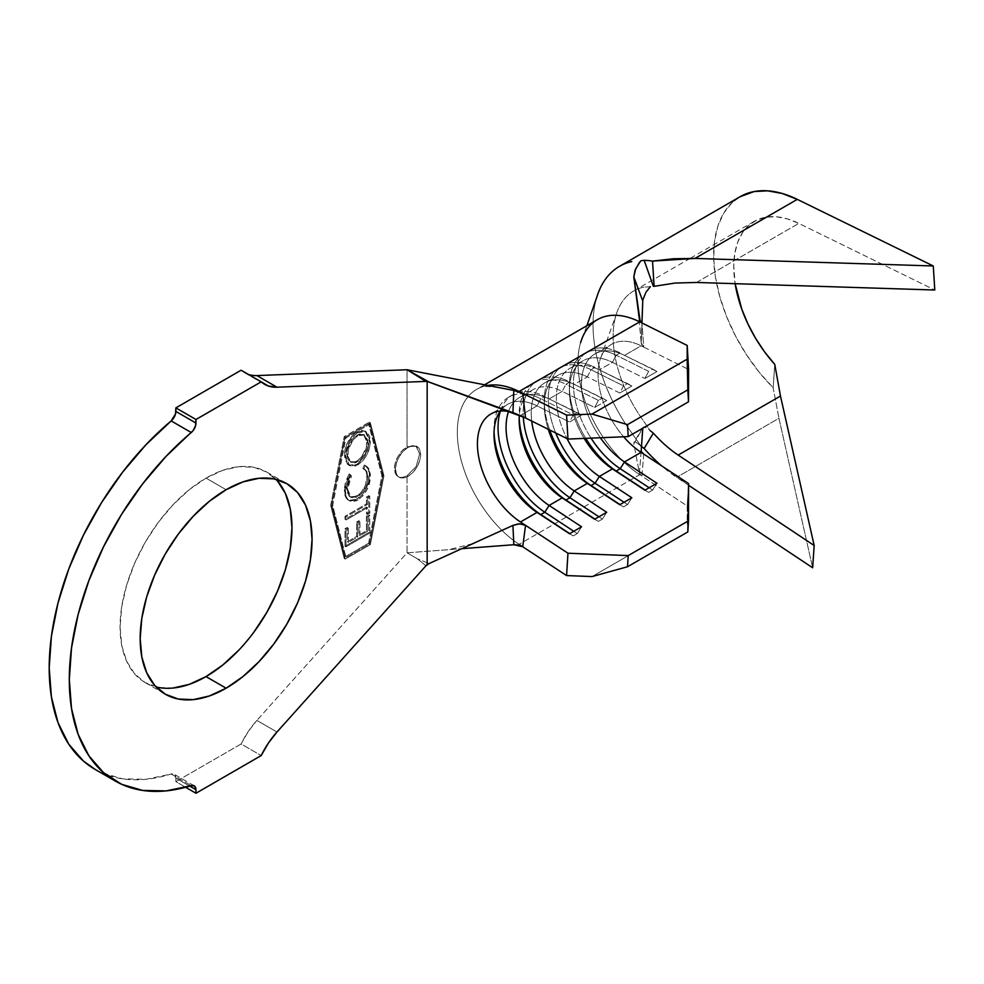 <?xml version="1.0" encoding="UTF-8"?>
<svg xmlns="http://www.w3.org/2000/svg" width="984" height="984" viewBox="0 0 984 984"><rect width="100%" height="100%" fill="white"/><g stroke="black" fill="none" stroke-linecap="round" stroke-linejoin="round"><path stroke-width="0.74" stroke-dasharray="4.92 3.69" d="M408.065 447.351A17.773 10.258 -60 0 1 416.945 446.465A17.773 10.258 -60 0 1 419.676 460.709A17.773 10.258 -60 0 1 408.065 476.367L407.056 475.789L416.158 466.527L419.627 454.03L416.084 446.281L407.056 446.773L408.065 447.351L407.056 446.773L407.056 369.738L407.056 446.773A17.773 10.258 120 0 0 395.445 462.431A17.773 10.258 120 0 0 398.176 476.674L395.445 473.538L394.498 468.532L395.445 462.431L398.176 456.146L402.247 450.647L407.056 446.773L416.158 446.01L419.627 454.03L416.158 466.527L407.056 475.789L402.247 477.461L398.176 476.674A17.773 10.258 120 0 0 407.056 475.789L408.065 476.367A17.773 10.258 -60 0 1 399.184 477.252A17.773 10.258 -60 0 1 396.454 463.009A17.773 10.258 -60 0 1 408.065 447.351L412.874 445.678L416.945 446.465L419.676 449.602L420.635 454.608L419.676 460.709L416.945 466.994L412.874 472.492L408.065 476.367L403.256 478.039L399.184 477.252L396.454 474.116L395.494 469.11L396.454 463.009L399.184 456.736L403.256 451.226L408.065 447.351M276 479.343A121.549 70.171 120 0 0 266.787 472.086A121.549 70.171 120 0 0 206.013 478.113L226.123 489.712L206.013 478.113L222.778 470.34L238.903 466.674L253.761 467.265L266.787 472.086L277.476 480.955M425.924 565.812L417.425 558.814L429.11 563.549L417.425 558.814L407.056 552.823L256.861 720.411A61.131 35.289 120 0 0 241.092 743.978L175.853 781.64L175.853 778.098L189.715 786.105L175.853 778.098L175.853 781.64L185.619 787.274L175.853 781.64L241.092 743.978L261.203 755.577L241.092 743.978L248.239 731.543L256.861 720.411L276.971 732.022L256.861 720.411L407.056 552.823L407.056 475.789L407.056 552.823L461.791 548.678L407.056 552.823L417.425 558.814L425.924 565.812M345.015 556.882L368.582 543.266L381.89 475.813L368.582 423.71L345.015 437.327L331.694 504.792L345.015 556.882L346.011 557.461L369.59 543.857L382.899 476.391L369.59 424.301L346.011 437.905L332.703 505.37L346.011 557.461L332.703 505.37L331.694 504.792L345.015 556.882L368.582 543.266L369.59 543.857L346.011 557.461L345.015 556.882M364.314 465.038L367.573 467.068L369.16 469.454L370.316 477.707L367.155 489.392L363.133 495.592L358.028 499.897L357.032 499.318L358.028 499.897L356.86 500.512L353.453 501.582L350.439 501.286L348.557 500.315L346.331 496.92L345.384 490.586L344.388 490.007L345.384 490.586L346.491 482.627L350.095 474.436L349.099 473.858L351.522 476.035L350.525 475.457L351.522 476.035L348.582 482.664L347.635 489.097L346.626 488.507L347.635 489.097L348.25 493.685L350.279 496.908L353.613 498.138L355.654 497.769L362.53 492.652L366.638 485.137L367.893 479.675L367.007 472.025L363.883 468.876C366.663 470.204 368.041 473.083 368.004 477.486C367.758 485.481 364.363 491.914 357.819 496.785L351.067 497.474L347.635 489.097L351.522 476.035L350.095 474.436L345.384 490.586C345.261 495.592 346.663 499.023 349.566 500.893L358.028 499.897C366.048 493.845 370.156 485.936 370.353 476.17L369.344 475.579L368.606 482.025L366.159 488.802L362.124 495.013L354.695 500.438L350.378 500.954L347.536 499.626L345.322 496.342L344.437 488.101L345.482 482.049L349.099 473.858L350.525 475.457L347.586 482.074L346.774 490.93L349.271 496.33L352.604 497.56L359.246 494.448L361.522 492.074L365.63 484.546L366.946 475.395L365.999 471.447L362.875 468.286L364.314 465.038L368.151 468.876L369.344 475.579L370.353 476.17C370.427 470.733 368.754 467.216 365.322 465.629L364.314 465.038L366.319 466.084L365.322 465.629L363.883 468.876L362.875 468.286L364.314 465.038C367.745 466.637 369.418 470.143 369.344 475.579C369.148 485.358 365.039 493.267 357.032 499.318L348.557 500.315C345.655 498.445 344.265 495.013 344.388 490.007L349.099 473.858L350.525 475.457L346.626 488.507L350.07 496.895L356.811 496.207C363.367 491.336 366.761 484.903 367.007 476.896C367.032 472.492 365.667 469.626 362.875 468.286L364.523 469.183L362.875 468.286M345.003 546.231L344.978 528.752L347.315 527.387L347.34 541.803L356.663 536.403L356.638 521.987L358.976 520.647L358.988 535.05L366.417 530.745L366.405 516.219L368.742 514.853L368.779 532.455L345.003 546.231L346.011 546.809L369.775 533.033L368.779 532.455L345.003 546.231L344.978 528.752L347.315 527.387L347.34 541.803L356.663 536.403L356.638 521.987L358.976 520.647L358.988 535.05L366.417 530.745L366.405 516.219L368.742 514.853L368.779 532.455L369.775 533.033L369.75 515.432L368.742 514.853L369.75 515.432L367.401 516.797L366.405 516.219L367.401 516.797L367.426 531.335L366.417 530.745L367.426 531.335L359.996 535.64L358.988 535.05L359.996 535.64L359.972 521.225L358.976 520.647L359.972 521.225L357.647 522.578L356.638 521.987L357.647 522.578L357.672 536.981L356.663 536.403L357.672 536.981L348.348 542.381L347.34 541.803L348.348 542.381L348.324 527.977L347.315 527.387L348.324 527.977L345.987 529.331L344.978 528.752L345.987 529.331L346.011 546.809L345.003 546.231M366.454 507.006L345.003 519.429L345.003 516.305L366.454 503.869L366.442 497.031L368.754 495.69L368.779 512.529L366.466 513.869L366.454 507.006L367.462 507.584L367.475 514.447L366.466 513.869L366.454 507.006L345.003 519.429L345.003 516.305L366.454 503.869L366.442 497.031L368.754 495.69L368.779 512.529L366.466 513.869L367.475 514.447L369.787 513.107L368.779 512.529L369.787 513.107L369.75 496.268L368.754 495.69L369.75 496.268L367.438 497.609L366.442 497.031L367.438 497.609L367.462 504.448L366.454 503.869L367.462 504.448L345.999 516.883L345.003 516.305L345.999 516.883L346.011 520.007L345.003 519.429L346.011 520.007L367.462 507.584L366.454 507.006M356.786 464.362L351.743 465.949L347.721 464.509L344.572 458.187L345.187 448.913L347.758 442.234L354.265 433.759L358.164 431.263L361.952 430.303L366.023 431.73L369.16 438.163L368.496 447.474L364.031 457.289L356.786 464.362L357.782 464.94C365.728 459.097 369.923 451.336 370.353 441.668L369.344 441.078C368.914 450.758 364.732 458.519 356.786 464.362L348.607 465.112L344.388 455.297C344.757 445.617 348.902 437.831 356.848 431.939L365.15 431.127L369.344 441.078L370.353 441.668L366.146 431.705L357.856 432.529L356.848 431.939L357.856 432.529C349.91 438.421 345.753 446.207 345.384 455.875L344.388 455.297L345.384 455.875L349.615 465.69L357.782 464.94L356.786 464.362M638.296 311.178L641.199 342.949L641.949 322.961L641.199 342.949L641.802 345.384L643.745 347.131L688.591 369.43L643.745 347.131L641.912 322.949L643.745 347.131L641.088 345.802A65.399 37.761 -120 0 0 611.593 344.289A65.399 37.761 -120 0 0 623.659 436.798A65.399 37.761 -120 0 1 599.846 360.525A65.399 37.761 -120 0 1 641.088 345.802L624.508 355.384L641.088 345.802M524.583 417.499L520.462 415.457L537.043 405.875L569.515 422.013L581.569 415.051L549.109 398.914L562.184 391.361L594.644 407.511L606.71 400.537L574.238 384.4L587.313 376.86L619.772 392.997L631.839 386.036L599.367 369.898L612.442 362.346L644.901 378.483L656.968 371.522L624.508 355.384A65.399 37.761 -120 0 0 583.291 370.009A65.399 37.761 -120 0 0 600.351 437.757A65.399 37.761 60 0 1 595.013 353.871A65.399 37.761 60 0 1 624.508 355.384L652.663 369.049L648.64 371.374L616.181 355.236L620.203 352.912A71.082 41.033 -120 0 0 588.149 351.263A71.082 41.033 -120 0 0 591.052 438.126A71.082 41.033 60 0 1 575.947 367.081A71.082 41.033 60 0 1 620.203 352.912L616.181 355.236L648.64 371.374L644.901 378.483L612.442 362.346A65.399 37.761 -120 0 0 582.946 360.833A65.399 37.761 -120 0 0 584.164 438.409A65.399 37.761 60 0 1 569.404 390.771A65.399 37.761 60 0 1 612.442 362.346L616.181 355.236A71.082 41.033 -120 0 0 569.404 386.122A71.082 41.033 -120 0 0 585.726 438.347A71.082 41.033 60 0 1 584.127 353.588A71.082 41.033 60 0 1 616.181 355.236L612.442 362.346L599.367 369.898L631.839 386.036L599.367 369.898A65.399 37.761 -120 0 0 560.056 379.467A65.399 37.761 -120 0 0 567.005 438.593A65.399 37.761 60 0 1 569.884 368.373A65.399 37.761 60 0 1 599.367 369.898L627.534 383.563L623.512 385.888L591.052 369.738L595.074 367.426A71.082 41.033 -120 0 0 563.008 365.777A71.082 41.033 -120 0 0 555.726 432.985A71.082 41.033 60 0 1 595.074 367.426L591.052 369.738L623.512 385.888L619.772 392.997L587.313 376.86A65.399 37.761 -120 0 0 557.817 375.334A65.399 37.761 -120 0 0 548.26 429.27A65.399 37.761 60 0 1 544.275 405.273A65.399 37.761 60 0 1 587.313 376.86L591.052 369.738A71.082 41.033 -120 0 0 544.275 400.636A71.082 41.033 -120 0 0 549.699 429.983A71.082 41.033 60 0 1 558.998 368.09A71.082 41.033 60 0 1 591.052 369.738L587.313 376.86L574.238 384.4L606.71 400.537L574.238 384.4A65.399 37.761 -120 0 0 531.717 421.041A65.399 37.761 60 0 1 544.742 382.887A65.399 37.761 60 0 1 574.238 384.4L602.405 398.065L598.383 400.39L565.923 384.252L569.945 381.927A71.082 41.033 -120 0 0 537.879 380.279A71.082 41.033 -120 0 0 523.279 416.872A71.082 41.033 60 0 1 569.945 381.927L565.923 384.252L598.383 400.39L594.644 407.511L562.184 391.361A65.399 37.761 -120 0 0 532.688 389.849A65.399 37.761 -120 0 0 519.331 415.125A65.399 37.761 60 0 1 562.184 391.361L565.923 384.252A71.082 41.033 -120 0 0 519.146 415.137A71.082 41.033 -120 0 0 519.183 417.536A71.082 41.033 60 0 1 533.857 382.604A71.082 41.033 60 0 1 565.923 384.252L562.184 391.361L549.109 398.914L581.569 415.051L549.109 398.914A65.399 37.761 -120 0 0 508.531 411.558A65.399 37.761 60 0 1 519.613 397.388A65.399 37.761 60 0 1 549.109 398.914L577.276 412.579L573.254 414.904L540.794 398.766L544.816 396.441A71.082 41.033 -120 0 0 519.835 392.075A71.082 41.033 60 0 1 544.816 396.441L540.794 398.766L573.254 414.904L569.515 422.013L537.043 405.875A65.399 37.761 -120 0 0 523.574 401.558A65.399 37.761 -120 0 0 513.537 401.989A65.399 37.761 -120 0 0 507.559 404.363A65.399 37.761 -120 0 0 500.327 410.992M501.717 410.894A65.399 37.761 60 0 1 520.462 415.457L537.043 405.875L540.794 398.766A71.082 41.033 -120 0 0 522.775 393.797A71.082 41.033 60 0 1 540.794 398.766L537.043 405.875A65.399 37.761 60 0 0 523.574 401.558A65.399 37.761 60 0 0 513.537 401.989A65.399 37.761 60 0 0 502.135 408.754M520.462 521.987A65.399 37.761 60 0 1 480.352 464.276A65.399 37.761 60 0 1 490.967 413.932L507.559 404.363M643.745 454.079L641.912 476.145L687.201 505.924L688.591 483.574L687.201 505.924L687.828 531.938L687.176 521.643L592.036 576.575L687.176 521.643L687.201 505.924L641.912 476.145L643.745 454.079L641.199 450.795L639.416 473.206L633.807 443.624L643.499 426.945L647.509 428.286L650.239 430.697L643.29 420.599A99.507 57.453 60 0 1 615.923 315.446A99.507 57.453 60 0 1 643.29 287.23L650.239 286.676L645.184 293.613L642.761 301.067M95.473 769.611L101.549 772.711L122.619 778.848L146.038 779.291L171.167 774.014L191.277 785.626L171.167 774.014L174.537 774.519L175.853 778.098A8.524 4.92 120 0 0 174.094 774.199A8.524 4.92 120 0 0 171.167 774.014A221.769 128.043 120 0 1 95.128 769.414M256.861 375.581L248.239 374.4L241.092 370.218A61.131 35.289 120 0 0 244.561 372.739A61.131 35.289 120 0 0 248.485 374.486M369.369 422.099L382.936 475.211L369.369 543.98L344.228 558.494L330.661 505.382L344.228 436.613L369.369 422.099L370.365 422.689L383.944 475.789L370.365 544.558L345.236 559.072L331.669 505.973L345.236 437.191L344.228 436.613L330.661 505.382L331.669 505.973L330.661 505.382L344.228 558.494L345.236 559.072L344.228 558.494L369.369 543.98L370.365 544.558L369.369 543.98L382.936 475.211L383.944 475.789L382.936 475.211L369.369 422.099L344.228 436.613L345.236 437.191L370.365 422.689L369.369 422.099M253.761 632.306L238.903 650.055M173.123 688.025L158.264 687.435L145.238 682.613L134.55 673.745L126.616 661.174L121.721 645.381L120.073 626.968L121.721 606.661L126.616 585.222L134.55 563.475L145.238 542.258L158.264 522.406L173.123 504.657L189.248 489.7L206.013 478.113A121.549 70.171 120 0 0 126.616 585.222A121.549 70.171 120 0 0 145.238 682.613A121.549 70.171 120 0 0 156.136 686.967M497.129 411.521A65.399 37.761 60 0 1 520.462 415.457M487.781 385.408A93.824 54.169 -120 0 0 475.506 390.07A93.824 54.169 -120 0 0 461.84 462.677A93.824 54.169 -120 0 0 519.072 544.337A93.824 54.169 60 0 1 461.533 461.533A93.824 54.169 60 0 1 476.748 389.307A93.824 54.169 60 0 1 487.781 385.408M597.374 319.665A93.824 54.169 -120 0 0 582.159 391.89A93.824 54.169 -120 0 0 639.698 474.694L519.072 544.337L639.698 474.694L641.912 476.145L639.416 473.206L641.912 476.145M639.698 474.694A93.824 54.169 60 0 1 580.597 342.703M640.818 260.785L644.163 260.342M596.415 298.533A127.945 73.874 -120 0 0 631.802 433.009L640.818 445.924L635.713 442.013L634.163 442.074L633.807 443.624L639.416 473.206L641.199 450.795M678.173 455.075L665.455 445.248L653.351 433.144M641.506 446.305L659.993 464.448L688.591 485.284L676.66 477.351A127.945 73.874 60 0 1 661.494 465.752M740.153 196.677A127.945 73.874 -120 0 0 773.153 387.77L778.947 418.286L676.66 477.351L778.947 418.286L812.649 567.768L778.947 418.286L773.153 387.77L774.752 364.363L773.153 387.77L759.242 372.284L746.61 354.929L735.638 336.208L726.635 316.663L719.857 296.861L715.503 277.365L713.695 258.731L714.495 241.498L717.865 226.16L723.72 213.159L731.887 202.876L740.005 196.763M635.947 442.099L640.818 445.924L631.802 433.009A127.945 73.874 60 0 1 596.944 296.75M696.512 282.457L798.799 223.393L934.8 290.009L798.799 223.393A99.507 57.453 -120 0 0 754.371 221.302A99.507 57.453 -120 0 0 735.134 283.675L733.756 265.828L734.864 253.159L737.828 241.953L742.6 232.532L749.033 225.127L756.954 219.961L766.155 217.157L776.388 216.8L787.372 218.903L798.799 223.393L696.512 282.457L674.901 283.084M650.239 286.676L643.29 287.23A99.507 57.453 60 0 0 633.745 290.944A99.507 57.453 60 0 0 643.29 420.599L650.239 430.697M500.438 410.992A71.082 41.033 60 0 1 513.759 394.24A71.082 41.033 60 0 1 519.835 392.075A71.082 41.033 -120 0 0 513.759 394.24A71.082 41.033 -120 0 0 512.75 394.793A71.082 41.033 -120 0 0 500.438 410.992M494.054 432.05A71.082 41.033 60 0 1 508.728 397.106A71.082 41.033 60 0 1 513.746 394.941A71.082 41.033 60 0 1 522.775 393.797A71.082 41.033 -120 0 0 513.746 394.941A71.082 41.033 -120 0 0 494.005 429.651A71.082 41.033 -120 0 0 494.054 432.05M577.276 533.574L573.783 531.286L577.276 533.574L573.254 535.899L569.515 533.746L573.254 535.899L577.276 533.574L581.569 526.784L577.276 533.574M581.569 415.051L569.515 422.013L573.254 414.904L577.276 412.579L581.569 415.051M602.405 519.072L598.912 516.772L602.405 519.072L598.383 521.397L594.644 519.245L598.383 521.397L602.405 519.072L606.71 512.283L602.405 519.072M606.71 400.537L594.644 407.511L598.383 400.39L602.405 398.065L606.71 400.537M627.534 504.558L624.041 502.271L627.534 504.558L623.512 506.883L619.772 504.731L623.512 506.883L627.534 504.558L631.839 497.769L627.534 504.558M631.839 386.036L619.772 392.997L623.512 385.888L627.534 383.563L631.839 386.036M652.663 490.057L649.169 487.757L652.663 490.057L648.64 492.369L644.901 490.229L648.64 492.369L652.663 490.057L656.968 483.255L652.663 490.057M656.968 371.522L644.901 378.483L648.64 371.374L652.663 369.049L656.968 371.522M331.669 505.973L345.236 437.191L370.365 422.689L383.944 475.789L370.365 544.558L345.236 559.072L331.669 505.973M368.582 543.266L381.89 475.813L382.899 476.391L369.59 543.857L368.582 543.266M381.89 475.813L368.582 423.71L369.59 424.301L382.899 476.391L381.89 475.813M368.582 423.71L345.015 437.327L346.011 437.905L369.59 424.301L368.582 423.71M345.015 437.327L331.694 504.792L332.703 505.37L346.011 437.905L345.015 437.327M369.775 533.033L369.75 515.432L367.401 516.797L367.426 531.335L359.996 535.64L359.972 521.225L357.647 522.578L357.672 536.981L348.348 542.381L348.324 527.977L345.987 529.331L346.011 546.809L369.775 533.033M367.475 514.447L369.787 513.107L369.75 496.268L367.438 497.609L367.462 504.448L345.999 516.883L346.011 520.007L367.462 507.584L367.475 514.447M363.883 468.876L365.322 465.629M370.353 441.668L369.492 448.052L366.934 454.719L362.825 460.721L355.199 466.108L352.752 466.527L348.73 465.088L346.183 461.336L345.581 452.775L348.767 442.812L352.813 436.748L357.856 432.529L362.948 430.881L367.032 432.308L369.566 436.133L370.353 441.668M357.856 435.703L353.207 439.737L348.373 449.442L347.869 456.957L350.464 461.963L353.723 463.058L355.704 462.701L360.169 460.032L365.199 453.489L367.303 448.064L367.844 440.549L365.248 435.457L361.952 434.374L357.856 435.703L364.597 435.002L368.028 442.874L367.02 442.283L363.588 434.424L356.86 435.125L357.856 435.703L356.86 435.125C350.378 439.86 346.995 446.17 346.7 454.067L347.696 454.645C347.992 446.761 351.374 440.438 357.856 435.703M346.7 454.067L350.095 461.816L357.782 461.742L351.103 462.394L346.7 454.067L347.364 458.421L349.455 461.385L352.715 462.48L356.774 461.164C363.219 456.465 366.626 450.168 367.02 442.283L368.028 442.874C367.635 450.746 364.228 457.043 357.782 461.742L356.774 461.164L361.411 457.142L366.294 447.486L366.847 439.959L364.24 434.879L360.943 433.784L358.951 434.165L352.211 439.159L347.364 448.864L346.7 454.067M639.994 327.672L641.211 343.514L639.994 327.672M641.199 342.949L643.745 347.131M633.807 443.624L643.474 426.945L647.152 428.04M642.761 428.089L643.474 426.945M416.945 446.465L416.22 446.047M266.787 472.086L286.897 483.697M595.013 353.871L611.593 344.289M582.946 360.833L569.884 368.373M557.817 375.334L544.742 382.887M532.688 389.849L519.613 397.388M244.561 372.739L264.671 384.35M145.238 682.613L165.349 694.224M472.751 543.685L448.63 549.675M499.06 387.598C489.097 386.343 482.923 386.281 480.536 387.413L481.447 387.093M484.583 384.793L476.748 389.307M581.95 338.73L586.882 325.729M600.757 357.782L616.365 314.019M754.371 221.302L690.251 258.325M690.239 258.325L633.745 290.944M512.75 394.793L508.728 397.106M494.005 429.651L494.005 434.288M537.879 380.279L533.857 382.604M519.146 415.137L519.146 419.787M563.008 365.777L558.998 368.09M544.275 400.636L544.275 405.273M588.149 351.263L584.127 353.588M569.404 386.122L569.404 390.771M399.184 477.252L398.176 476.674M350.07 496.895L351.067 497.474M365.15 431.127L366.146 431.705M348.607 465.112L349.615 465.69M363.588 434.424L364.597 435.002M350.095 461.816L351.103 462.394M194.192 785.798L174.094 774.199M642.97 427.388L633.93 442.333"/><path stroke-width="1.48" d="M238.903 650.055L222.778 665.012L206.013 676.598L226.123 688.197A121.549 70.171 -60 0 1 165.349 694.224A121.549 70.171 -60 0 1 146.714 596.821A121.549 70.171 -60 0 1 226.123 489.712L242.888 481.939L259.013 478.286L273.872 478.876L286.897 483.697L297.586 492.566L305.52 505.136L310.415 520.93L312.063 539.343L310.415 559.65L305.52 581.089L297.586 602.835L286.897 624.053L273.872 643.905L259.013 661.654L242.888 676.611L226.123 688.197L209.346 695.971L193.233 699.636L178.375 699.046L165.349 694.224L154.66 685.356L146.714 672.785L141.819 656.992L140.171 638.579L141.819 618.26L146.714 596.821L154.66 575.087L165.349 553.869L178.375 534.005L193.233 516.256L209.346 501.299L226.123 489.712A121.549 70.171 -60 0 1 286.897 483.697A121.549 70.171 -60 0 1 305.52 581.089A121.549 70.171 -60 0 1 226.123 688.197L206.013 676.598A121.549 70.171 120 0 0 282.42 578.703A121.549 70.171 120 0 0 276 479.343M248.485 374.486A61.131 35.289 120 0 0 256.861 375.581L407.056 369.738L513.82 390.463L407.056 369.738L429.11 382.05L512.935 412.702L513.82 390.463L522.725 393.305L525.542 417.979L524.583 417.499L567.965 439.073L566.575 415.113L592.036 414.067L627.509 424.633L628.21 436.613L688.517 401.792L688.591 369.43L688.517 401.792L628.21 436.613L567.965 439.073L522.725 416.613L512.935 412.702L513.82 390.463L522.725 393.305L525.542 417.979L427.167 381.411L427.167 564.373L425.924 565.812L429.11 563.549L427.167 564.373L427.167 381.411L425.924 381.398L429.11 382.05L417.425 375.728L425.924 381.398L276.971 387.192L256.861 375.581L407.056 369.738L425.924 381.398L276.971 387.192A61.131 35.289 -60 0 1 264.671 384.35A61.131 35.289 -60 0 1 261.203 381.829L195.964 419.492L175.853 407.88L241.092 370.218L261.203 381.829L241.092 370.218L175.853 407.88L195.964 419.492L195.964 423.034L175.853 411.423L175.853 407.88L175.521 413.92L171.167 420.918A221.769 128.043 120 0 0 55.338 614.188A221.769 128.043 120 0 0 95.128 769.414L115.239 781.013A221.769 128.043 -60 0 1 75.436 625.799A221.769 128.043 -60 0 1 191.277 432.529L171.167 420.918L146.038 444.67L122.619 472.16L101.549 502.627L83.431 535.21L68.782 568.973L58.007 602.983L51.414 636.267L49.2 667.89L51.414 696.943L58.007 722.625L68.782 744.199L83.431 761.05L95.473 769.611M500.327 410.992A65.399 37.761 -120 0 0 537.043 512.406L520.462 521.987L567.965 553.217L628.21 555.591L627.509 566.759L592.036 576.575L566.575 575.566L522.725 546.747L566.575 575.566L567.965 553.217L525.542 525.321L522.725 546.747L519.072 544.337L522.725 546.747L513.82 544.73L512.935 525.407L519.552 523.832L525.542 525.321L522.725 546.747L518.617 545.062L513.82 544.73L512.935 525.407L518.064 523.943L523.082 524.238L525.542 525.321L520.462 521.987A65.399 37.761 60 0 1 479.11 459.134A65.399 37.761 60 0 1 497.129 411.521M502.135 408.754A65.399 37.761 60 0 0 494.005 434.288A65.399 37.761 60 0 0 537.043 512.406L569.761 533.611L540.794 514.558A71.082 41.033 60 0 1 494.054 432.05A71.082 41.033 -120 0 0 540.794 514.558L544.816 512.233L573.783 531.286L544.816 512.233A71.082 41.033 60 0 1 500.438 410.992A71.082 41.033 -120 0 0 544.816 512.233L540.794 514.558L537.043 512.406L569.515 533.746L581.569 526.784L549.109 505.444L544.816 512.233L549.109 505.444L562.184 497.892L594.889 519.097L565.923 500.044A71.082 41.033 60 0 1 519.183 417.536A71.082 41.033 -120 0 0 565.923 500.044L569.945 497.719L598.912 516.772L569.945 497.719A71.082 41.033 60 0 1 523.279 416.872A71.082 41.033 -120 0 0 569.945 497.719L565.923 500.044L562.184 497.892A65.399 37.761 60 0 1 519.146 419.787A65.399 37.761 60 0 1 519.331 415.125A65.399 37.761 -120 0 0 562.184 497.892L594.644 519.245L606.71 512.283L574.238 490.93L569.945 497.719L574.238 490.93L587.313 483.39L620.018 504.583L591.052 485.543A71.082 41.033 60 0 1 549.699 429.983A71.082 41.033 -120 0 0 591.052 485.543L595.074 483.218L624.041 502.271L595.074 483.218A71.082 41.033 60 0 1 555.726 432.985A71.082 41.033 -120 0 0 595.074 483.218L591.052 485.543L587.313 483.39A65.399 37.761 60 0 1 548.26 429.27A65.399 37.761 -120 0 0 587.313 483.39L619.772 504.731L631.839 497.769L599.367 476.428L595.074 483.218L599.367 476.428L612.442 468.876L645.16 490.081L616.181 471.028A71.082 41.033 60 0 1 585.726 438.347A71.082 41.033 -120 0 0 616.181 471.028L620.203 468.704L649.169 487.757L620.203 468.704A71.082 41.033 60 0 1 591.052 438.126A71.082 41.033 -120 0 0 620.203 468.704L616.181 471.028L612.442 468.876A65.399 37.761 60 0 1 584.164 438.409A65.399 37.761 -120 0 0 612.442 468.876L644.901 490.229L656.968 483.255L624.508 461.914L620.203 468.704L624.508 461.914L641.088 452.345L688.591 483.574L687.828 531.938L627.509 566.759L687.828 531.938L688.517 520.77L628.21 555.591L688.517 520.77L688.591 483.574L641.088 452.345A65.399 37.761 -120 0 1 623.659 436.798A65.399 37.761 -120 0 0 641.088 452.345L624.508 461.914A65.399 37.761 60 0 1 600.351 437.757A65.399 37.761 -120 0 0 624.508 461.914L656.968 483.255L644.901 490.229L612.442 468.876L599.367 476.428A65.399 37.761 60 0 1 567.005 438.593A65.399 37.761 -120 0 0 599.367 476.428L631.839 497.769L619.772 504.731L587.313 483.39L574.238 490.93A65.399 37.761 60 0 1 531.717 421.041A65.399 37.761 -120 0 0 574.238 490.93L606.71 512.283L594.644 519.245L562.184 497.892L549.109 505.444A65.399 37.761 60 0 1 508.531 411.558A65.399 37.761 -120 0 0 549.109 505.444L581.569 526.784L569.515 533.746L537.043 512.406L520.462 521.987M490.967 413.932A65.399 37.761 60 0 1 501.717 410.894M580.597 342.703A93.824 54.169 60 0 1 639.698 321.842L519.072 391.484A93.824 54.169 -120 0 0 487.781 385.408A93.824 54.169 60 0 1 519.072 391.484L566.575 415.113L519.072 391.484L639.698 321.842L687.201 345.458L688.517 401.792L687.828 389.812L627.509 424.633L687.828 389.812L687.176 359.148L592.036 414.067L687.176 359.148L687.201 345.458L688.591 369.43L687.201 345.458L639.698 321.842A93.824 54.169 -120 0 0 597.374 319.665L484.583 384.793M256.861 375.581L276.971 387.192L268.349 386.011L261.203 381.829L195.964 419.492L195.619 425.531L193.135 430.562L166.148 456.268L142.717 483.771L121.647 514.238L103.529 546.809L88.88 580.585L78.105 614.594L71.525 647.878L69.311 679.489L71.525 708.554L78.105 734.236L88.88 755.798L103.529 772.649L121.647 784.309L142.717 790.447L166.148 790.89L191.277 785.626A221.769 128.043 -60 0 1 115.239 781.013M195.964 793.252L185.619 787.274L195.964 793.252L261.203 755.577A61.131 35.289 -60 0 1 276.971 732.022L425.924 565.812L276.971 732.022L268.349 743.154L261.203 755.577L195.964 793.252L195.964 789.709L195.964 793.252M189.715 786.105L195.964 789.709L189.715 786.105M194.192 785.798A8.524 4.92 -60 0 0 191.277 785.626L194.648 786.13L195.964 789.709A8.524 4.92 -60 0 0 194.192 785.798L194.143 785.773M277.476 480.955L285.422 493.525L290.305 509.318L291.965 527.731L290.305 548.051L285.422 569.49L277.476 591.224L266.787 612.442L253.761 632.306M156.136 686.967A121.549 70.171 120 0 0 206.013 676.598L189.248 684.372L173.123 688.025M429.11 563.549L512.935 525.407L429.11 563.549M461.791 548.678L513.82 544.73L461.791 548.678M642.761 428.212L641.199 450.795L642.761 428.212M639.526 262.285L635.061 270.293L633.807 276.898L642.761 301.067L633.807 276.898L639.416 319.689L641.912 322.949L642.761 301.067L641.949 322.961L640.19 321.559L633.807 276.898L635.701 268.767L640.818 260.785L644.163 260.342L653.351 286.307A99.507 57.453 60 0 1 654.126 286.332L652.527 261.092A127.945 73.874 -120 0 0 644.163 260.342A127.945 73.874 60 0 1 652.527 261.092L673.499 258.755L694.987 258.423L797.286 199.371A127.945 73.874 -120 0 0 740.153 196.677L619.526 266.32A127.945 73.874 60 0 1 631.802 261.547A127.945 73.874 -120 0 0 597.596 294.757M643.647 454.018L641.359 451.631M678.173 455.075L780.472 396.023L814.174 545.505L780.472 396.023L774.752 364.363L764.666 351.989L755.65 338.398L747.938 323.97L741.751 309.099L735.134 283.675A99.507 57.453 -120 0 0 774.752 364.363L780.472 396.023L678.173 455.075L814.174 545.505L812.649 567.768L688.591 485.284L812.649 567.768L814.174 545.505L678.173 455.075A99.507 57.453 60 0 1 653.351 433.144L644.126 448.446M596.944 296.75A127.945 73.874 60 0 1 619.526 266.32M661.494 465.752A127.945 73.874 60 0 1 644.163 448.495L640.818 445.924M653.29 286.307L653.351 286.307A99.507 57.453 60 0 1 654.126 286.332L652.527 261.092L694.987 258.423L933.275 265.975L797.286 199.371L694.987 258.423L933.275 265.975L797.286 199.371L782.132 193.454L767.618 190.822L754.162 191.548L740.005 196.763M696.512 282.457L934.8 290.009L933.275 265.975L934.8 290.009L696.512 282.457L675.27 283.048M654.126 286.332L674.901 283.084L654.126 286.332M642.896 299.862L645.959 292.223L650.375 286.651M653.351 433.144L650.239 430.697L653.351 433.144L644.163 448.495M592.036 576.575L566.575 575.566L567.965 553.217L628.21 555.591L627.509 566.759L592.036 576.575M567.965 439.073L566.575 415.113L592.036 414.067L627.509 424.633L628.21 436.613L567.965 439.073M195.964 423.034A8.524 4.92 -60 0 1 191.277 432.529L171.167 420.918A8.524 4.92 120 0 0 175.853 411.423L195.964 423.034M644.163 260.342L653.351 286.307M501.668 410.906C505.186 410.722 509.614 411.57 514.976 413.44M586.882 325.729L596.956 296.725"/></g></svg>
